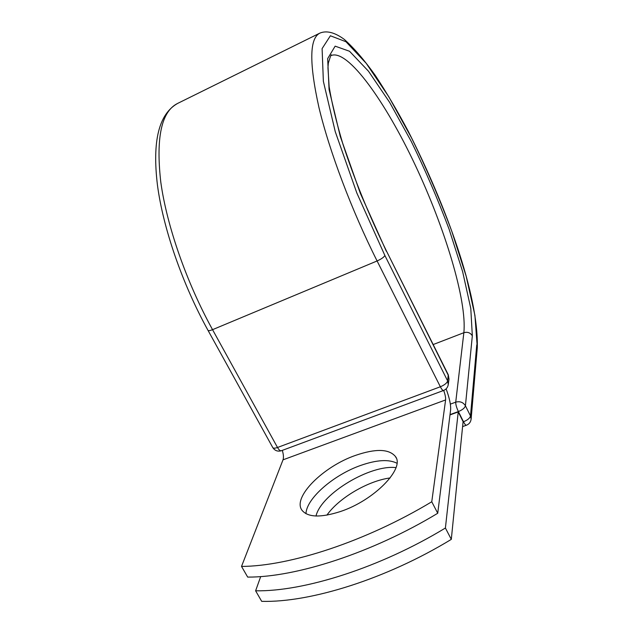 <?xml version="1.0" encoding="UTF-8"?>
<svg xmlns="http://www.w3.org/2000/svg" width="633" height="633" viewBox="0 0 633 633"><rect width="100%" height="100%" fill="white"/><g stroke="black" fill="none" stroke-linecap="round" stroke-linejoin="round"><path stroke-width="0.95" d="M340.277 511.583C374.206 500.458 405.183 468.349 395.427 456.488C389.002 448.852 375.717 448.48 355.588 455.364C323.376 466.379 291.932 497.435 302.076 510.372C307.97 517.422 320.709 517.834 340.277 511.583M396.923 463.214C388.781 459.139 376.77 459.851 360.905 465.35C333.987 474.655 306.396 498.361 305.968 513.695M437.735 513.26L431.761 501.763C366.206 541.286 289.867 566.258 241.521 566.424L247.693 577.098C296.165 577.399 372.426 552.775 437.735 513.26L450.609 409.891C450.981 405.009 449.477 397.999 446.107 388.86M431.761 501.763L445.6 399.937C445.806 397.777 445.173 394.604 443.701 390.419M241.521 566.424L283.014 459.835C283.766 457.572 283.529 454.415 282.286 450.372M449.984 414.924L458.237 411.925L463.095 421.61L451.305 539.363L445.403 528.017C380.417 567.508 304.259 591.689 255.613 590.803L261.698 601.35C310.479 602.687 386.557 578.847 451.305 539.363M315.97 516.006L316.152 515.42C322.047 493.249 370.55 464.44 395.965 467.621M326.913 515.135C338.837 497.957 368.2 480.764 390.134 477.947M260.701 576.568L255.613 590.803M458.237 411.925L445.403 528.017M283.014 459.835L445.6 399.937M272.696 447.436L272.791 447.61C273.48 448.393 275.054 448.346 277.507 447.484L212.546 329.666C210.077 330.663 208.574 330.909 208.02 330.394C182.359 283.956 163.077 228.102 157.443 185.05C152.142 141.183 158.859 113.98 177.604 103.432C161.415 111.487 155.805 137.678 160.774 181.988C166.724 225.467 186.498 282.445 212.546 329.666L377.094 260.962C351.687 210.441 329.342 151.089 318.921 107.381C309.102 63.039 309.434 38.273 319.91 33.098C326.66 30.329 334.778 32.425 344.273 39.381C354.1 48.171 364.45 60.198 375.314 75.454C386.359 92.189 397.382 110.878 408.372 131.522C446.162 206.121 478.683 294.867 477.29 347.731L474.924 315.4L466.157 276.186L451.78 231.227C439.903 199.601 426.531 168.584 411.679 138.184L388.797 96.738L366.214 63.324L345.95 41.723L330.386 35.772L322.102 48.599L323.368 81.333L335.253 131.656L356.83 192.994L384.872 255.487C383.93 257.227 381.343 259.047 377.094 260.962L440.354 386.771C444.524 385.022 446.945 383.076 447.634 380.939L448.243 374.728L386.32 250.715M384.872 255.487L447.634 380.939L448.259 384.571L448.995 379.104L448.378 375.496L386.28 250.636C368.794 214.761 354.306 179.139 342.809 143.77C336.281 121.813 331.724 102.736 329.128 86.547L327.949 67.771L328.345 63.071C330.481 56.028 331.494 53.481 331.383 55.435L331.383 55.435C348.103 49.239 385.481 101.85 415.177 164.991C444.991 228.212 467.107 300.691 463.854 332.713C467.558 331.668 470.382 332.713 472.329 335.846L470.786 308.445L462.644 271.676L449.137 229.312C437.933 199.45 425.313 170.166 411.268 141.468L389.691 102.459L368.469 71.197L349.543 51.265L335.15 46.154L327.665 58.6L329.065 89.459L340.261 136.388L360.327 193.287L386.304 251.206M281.424 450.688L281.234 450.767C280.103 450.933 278.86 449.834 277.507 447.484L440.354 386.771C441.652 389.287 442.696 390.529 443.464 390.514C446.162 389.422 447.76 387.443 448.259 384.571M443.591 390.466L281.234 450.767C277.673 451.74 274.857 450.688 272.791 447.61L207.956 330.276M433.178 344.55L463.854 332.713L455.728 402.153C459.954 401.045 463.182 402.248 465.421 405.777L470.493 415.944L471.118 419.117L477.29 347.731M472.329 335.846L465.421 405.777C464.82 407.953 462.47 409.883 458.387 411.569L450.023 414.607M476.752 344.89L470.493 415.944C469.908 418.152 467.573 420.09 463.498 421.76L458.387 411.569C456.567 407.676 455.681 404.534 455.728 402.153L450.356 404.131M463.063 421.918L463.498 421.76C464.701 424.102 465.659 425.265 466.363 425.249C469.148 424.15 470.73 422.1 471.118 419.117M316.152 515.42L316.484 516.022M466.481 425.21L462.596 426.602M396.179 457.912L395.427 456.488M177.604 103.432L319.53 33.28M448.995 379.104L448.306 374.847"/></g></svg>
